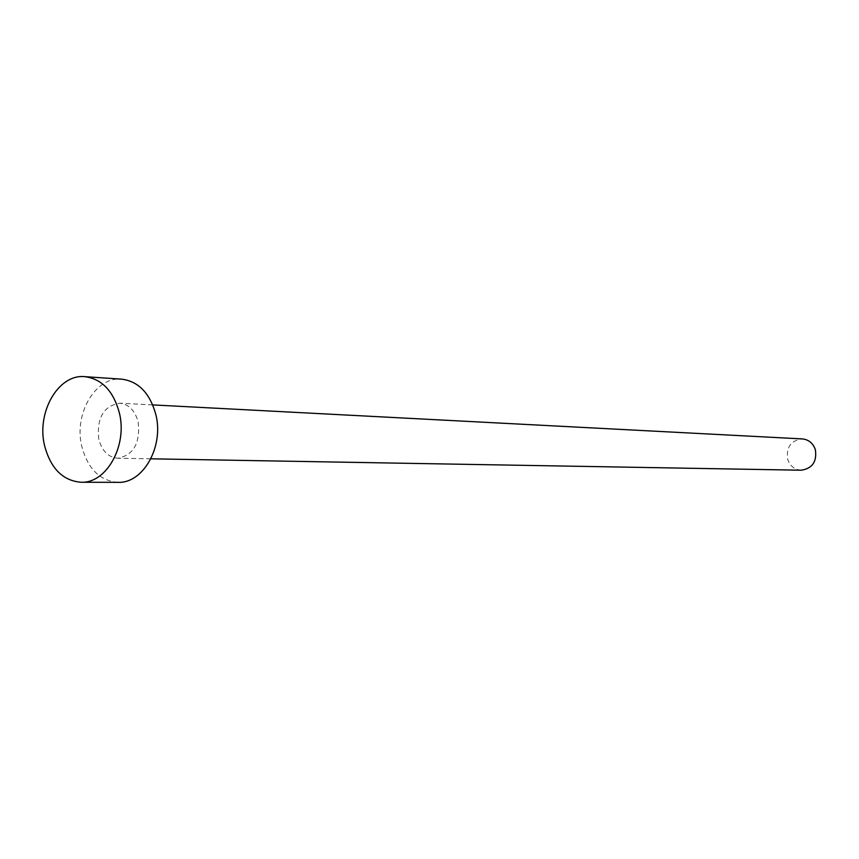<?xml version="1.0" encoding="UTF-8"?>
<svg xmlns="http://www.w3.org/2000/svg" width="859" height="859" viewBox="0 0 859 859"><rect width="100%" height="100%" fill="white"/><g stroke="black" fill="none" stroke-linecap="round" stroke-linejoin="round"><path stroke-width="0.64" stroke-dasharray="4.29 3.22" d="M801.222 470.217C794.554 469.701 790.044 466.083 787.692 459.361C786.06 447.174 790.935 440.366 802.317 438.917M98.774 439.282C96.595 417.957 103.585 405.92 119.723 403.182C128.839 404.267 134.992 410.538 138.181 421.984C140.414 443.083 133.617 455.163 117.801 458.234C108.352 457.353 102.006 451.039 98.774 439.282M118.005 482.339C99.998 480.879 87.951 468.993 81.863 446.701C73.509 414.188 95.392 376.328 121.613 379.152M152.752 404.911L119.723 403.182M150.873 458.813L117.801 458.234"/><path stroke-width="1.29" d="M152.752 404.911L802.317 438.917C808.738 439.604 813.086 443.201 815.374 449.719C817.049 461.68 812.324 468.509 801.222 470.217L150.873 458.813M84.783 376.661L121.613 379.152C138.428 381.342 149.81 393.046 155.769 414.274C164.219 446.336 143.195 483.617 118.005 482.339L81.1 482.253C62.911 480.761 50.745 468.606 44.614 445.8C36.196 412.545 58.305 373.794 84.783 376.661C101.77 378.883 113.27 390.856 119.283 412.578C127.808 445.402 106.537 483.563 81.1 482.253"/></g></svg>
